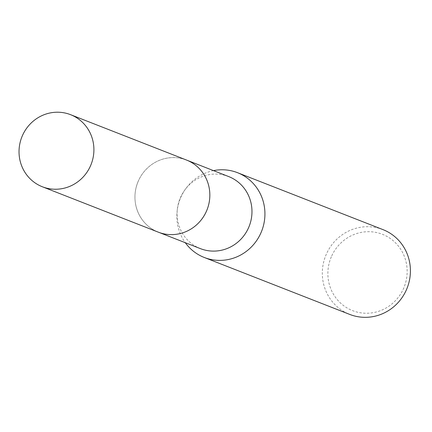 <?xml version="1.0" encoding="UTF-8"?>
<svg xmlns="http://www.w3.org/2000/svg" width="432" height="432" viewBox="0 0 432 432"><rect width="100%" height="100%" fill="white"/><g stroke="black" fill="none" stroke-linecap="round" stroke-linejoin="round"><path stroke-width="0.32" stroke-dasharray="2.16 1.62" d="M138.229 181.278A38.707 37.244 -68.6 0 0 158.29 232.146A38.707 37.244 -68.6 0 0 206.566 210.924A38.707 37.244 -68.6 0 0 186.505 160.056A38.707 37.244 -68.6 0 0 138.229 181.278M138.218 181.273A38.713 37.249 -68.6 0 0 157.081 231.655A38.713 37.249 -68.6 0 0 206.566 210.924A38.713 37.249 -68.6 0 0 187.704 160.547A38.713 37.249 -68.6 0 0 138.218 181.273M228.641 176.553A38.707 37.244 -68.6 0 0 184.869 189.902A38.707 37.244 -68.6 0 0 180.365 197.77A38.707 37.244 -68.6 0 0 177.347 209.12A38.707 37.244 -68.6 0 0 200.426 248.638M213.5 170.624A45.538 43.816 -68.6 0 0 185.987 188.384A45.538 43.816 -68.6 0 0 180.689 197.64A45.538 43.816 -68.6 0 0 177.136 210.994A45.538 43.816 -68.6 0 0 185.285 242.708M382.957 229.613A45.538 43.816 -68.6 0 0 326.165 254.578A45.538 43.816 -68.6 0 0 349.763 314.426M331.339 256.775A40.981 39.436 -68.6 0 0 351.308 310.111A40.981 39.436 -68.6 0 0 403.693 288.166A40.981 39.436 -68.6 0 0 383.724 234.835A40.981 39.436 -68.6 0 0 331.339 256.775M186.5 160.045A38.718 37.255 -68.6 0 0 137.954 181.894A38.718 37.255 -68.6 0 0 157.081 231.66A38.718 37.255 -68.6 0 0 158.279 232.151M158.29 232.146L159.127 232.47M177.347 209.12L177.136 210.994M184.869 189.902L185.987 188.384M186.505 160.056L187.342 160.385"/><path stroke-width="0.65" d="M159.127 232.47L200.426 248.638A38.707 37.244 -68.6 0 0 248.702 227.421A38.707 37.244 -68.6 0 0 228.641 176.553L187.342 160.385M185.285 242.708A45.538 43.816 -68.6 0 0 204.287 257.483A45.538 43.816 -68.6 0 0 261.085 232.519A45.538 43.816 -68.6 0 0 237.481 172.676A45.538 43.816 -68.6 0 0 213.5 170.624M204.287 257.483L349.763 314.426A45.538 43.816 -68.6 0 0 406.561 289.462A45.538 43.816 -68.6 0 0 382.957 229.613L237.481 172.676M71.777 115.177A38.707 37.244 -68.6 0 0 70.573 114.68A38.707 37.244 -68.6 0 0 22.037 136.528A38.707 37.244 -68.6 0 0 41.159 186.273A38.707 37.244 -68.6 0 0 42.358 186.77A38.707 37.244 -68.6 0 0 90.898 164.927A38.707 37.244 -68.6 0 0 71.777 115.177M42.358 186.77L158.279 232.151A38.718 37.255 -68.6 0 0 206.831 210.308A38.718 37.255 -68.6 0 0 187.709 160.542A38.718 37.255 -68.6 0 0 186.5 160.045L70.573 114.68"/></g></svg>
